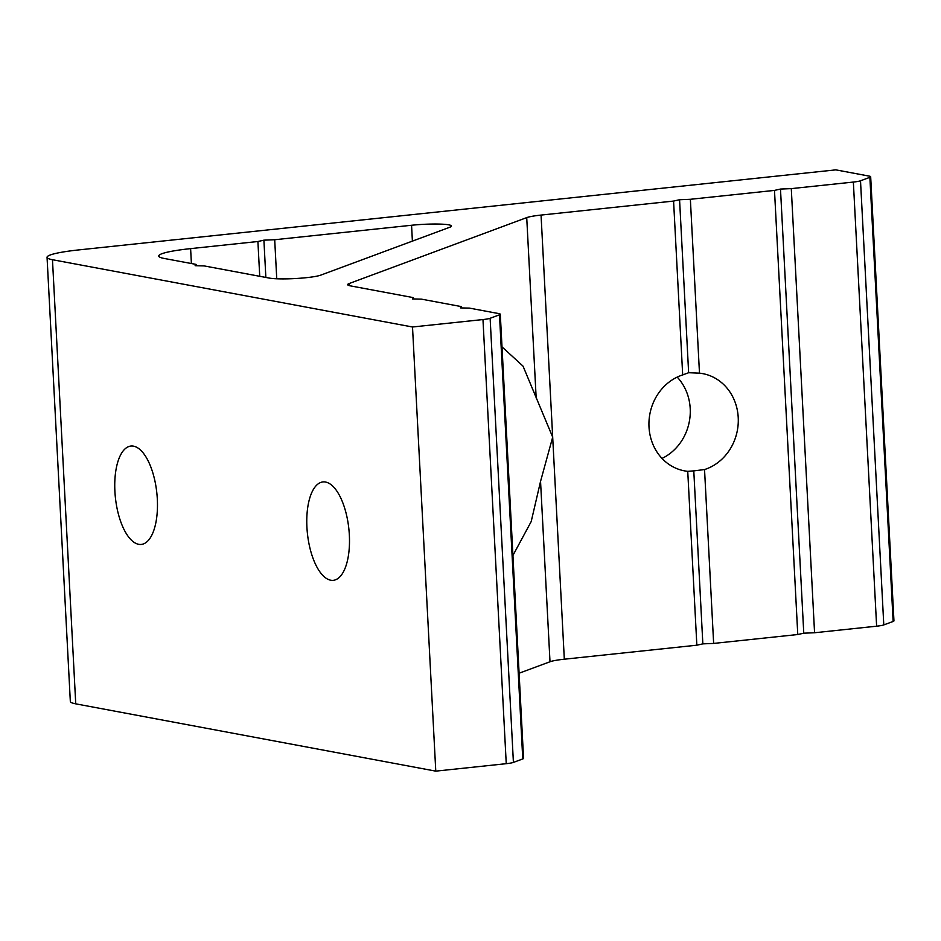 <?xml version="1.0" encoding="UTF-8"?>
<svg xmlns="http://www.w3.org/2000/svg" width="941" height="941" viewBox="0 0 941 941"><rect width="100%" height="100%" fill="white"/><g stroke="black" fill="none" stroke-linecap="round" stroke-linejoin="round"><path stroke-width="1.41" d="M325.562 482.051A49.461 20.843 -96 0 0 322.928 481.933A49.461 20.843 -96 0 0 307.119 530.23A49.461 20.843 -96 0 0 330.703 580.197A49.461 20.843 -96 0 0 333.337 580.315A49.461 20.843 -96 0 0 349.146 532.006A49.461 20.843 -96 0 0 325.562 482.051M133.54 446.163A49.461 20.843 -96 0 0 130.917 446.046A49.461 20.843 -96 0 0 115.096 494.343A49.461 20.843 -96 0 0 138.68 544.31A49.461 20.843 -96 0 0 141.315 544.427A49.461 20.843 -96 0 0 157.123 496.13A49.461 20.843 -96 0 0 133.54 446.163M688.636 372.718L699.481 373.154A49.461 44.498 -79.4 0 1 702.692 373.624A49.461 44.498 -79.4 0 1 738.285 419.321A49.461 44.498 -79.4 0 1 704.538 469.559L713.643 643.421L702.845 643.867L693.788 470.876L687.742 471.335A49.461 44.498 -79.4 0 1 684.519 470.865A49.461 44.498 -79.4 0 1 648.937 425.167A49.461 44.498 -79.4 0 1 682.684 374.93L688.636 372.718L679.567 199.727L673.58 201.068L682.684 374.93M512.927 555.461L531.195 521.561L540.546 481.392L552.685 437.142L523.043 366.155L502 346.853M519.103 673.227L550.003 661.758L540.546 481.392M196.234 265.727L196.163 264.421L195.116 265.703L204.162 265.915L269.255 278.077A27.971 3.164 177 0 0 295.921 278.512A27.971 3.164 177 0 0 320.81 275.113L449.88 227.204A27.971 3.164 177 0 0 451.492 226.04A27.971 3.164 177 0 0 411.558 225.264L274.701 239.732L263.903 240.167L257.905 241.508L190.611 248.624L191.399 263.527M413.487 298.944L413.417 297.638L350.381 285.864A27.971 3.164 177 0 1 347.664 284.653A27.971 3.164 177 0 1 349.276 283.488L526.725 217.618A27.971 3.164 177 0 1 541.051 215.077L564.318 659.206A27.971 3.164 -3 0 0 550.003 661.758M870.672 176.732L893.95 620.86A13.986 1.588 177 0 1 893.138 621.448L883.787 624.918A13.986 1.588 177 0 1 876.624 626.188L814.565 632.752L791.287 188.623L853.358 182.06A13.986 1.588 -3 0 0 860.509 180.79L869.872 177.32A13.986 1.588 -3 0 0 870.672 176.732A13.986 1.588 -3 0 0 869.319 176.132L835.796 169.862L78.926 249.894A55.954 6.328 -3 0 0 47.05 257.305A55.954 6.328 -3 0 0 52.473 259.716L412.511 326.998L435.777 771.138L506.246 763.68L482.968 319.552A13.986 1.588 -3 0 0 490.132 318.281L499.483 314.812A13.986 1.588 -3 0 0 500.294 314.223A13.986 1.588 -3 0 0 498.942 313.624L469.418 308.107L460.372 307.895L461.419 306.613L421.403 299.132L412.37 298.92L413.417 297.638M52.473 259.716L75.739 703.844L435.777 771.138M702.845 643.867L696.846 645.197L687.742 471.335M699.481 373.154L690.365 199.292L679.567 199.727M265.856 277.442L263.903 240.167M276.748 278.783L274.701 239.732M461.49 307.919L461.419 306.613M713.643 643.421L797.768 634.528L774.49 190.4L690.365 199.292M564.318 659.206L696.846 645.197M541.051 215.077L673.58 201.068M259.728 276.301L257.905 241.508M412.511 326.998L482.968 319.552M677.202 377.118A49.461 44.498 -79.4 0 1 662.017 458.408M190.611 248.624A55.954 6.328 177 0 0 158.747 256.034A55.954 6.328 177 0 0 164.157 258.446L196.163 264.421M791.287 188.623L780.489 189.059L774.49 190.4M75.739 703.844A55.954 6.328 177 0 1 70.328 701.433L47.05 257.305M814.565 632.752L803.767 633.187L797.768 634.528M500.294 314.223L523.561 758.352A13.986 1.588 177 0 1 522.761 758.94L513.41 762.41A13.986 1.588 177 0 1 506.246 763.68M704.538 469.559L693.788 470.876M803.767 633.187L780.489 189.059M536.17 397.984L526.725 217.618M412.393 241.119L411.558 225.264M349.276 283.488L349.393 285.641M876.624 626.188L853.358 182.06M490.132 318.281L513.41 762.41M522.761 758.94L499.483 314.812M860.509 180.79L883.787 624.918M893.138 621.448L869.872 177.32"/></g></svg>
